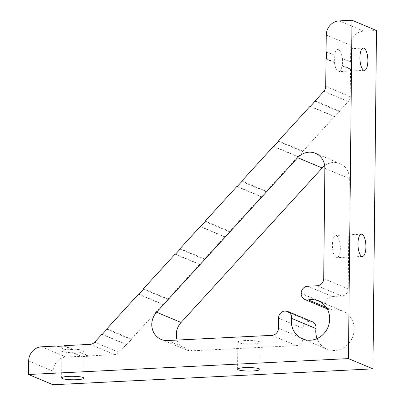 <?xml version="1.0" encoding="UTF-8"?>
<svg xmlns="http://www.w3.org/2000/svg" width="405" height="405" viewBox="0 0 405 405"><rect width="100%" height="100%" fill="white"/><g stroke="black" fill="none" stroke-linecap="round" stroke-linejoin="round"><path stroke-width="0.3" stroke-dasharray="2.02 1.52" d="M336.231 257.58A11.132 3.949 -92.8 0 1 332.368 245.845A11.132 3.949 -92.8 0 1 335.791 235.462A11.132 3.949 -92.8 0 1 336.459 235.589A11.132 3.949 -92.8 0 1 340.322 247.323A11.132 3.949 -92.8 0 1 336.894 257.702A11.132 3.949 -92.8 0 1 336.231 257.58M326.405 51.956L334.586 55.196A11.132 3.949 -92.8 0 1 337.74 49.364A11.132 3.949 -92.8 0 1 338.408 49.491A11.132 3.949 -92.8 0 1 342.078 58.33L350.892 62.213L342.078 58.33M334.864 55.5A11.132 3.949 87.2 0 0 334.793 62.269L334.51 62.638A11.132 3.949 -92.8 0 0 338.18 71.482A11.132 3.949 -92.8 0 0 338.843 71.604A11.132 3.949 -92.8 0 0 341.997 65.777L350.497 69.336L350.821 68.982L350.892 62.213M238.606 342.746A11.132 1.741 0.6 0 1 237.872 342.114A11.132 1.741 0.6 0 1 246.989 340.494A11.132 1.741 0.6 0 1 259.402 341.714A11.132 1.741 0.6 0 1 260.137 342.346A11.132 1.741 0.6 0 1 251.019 343.961A11.132 1.741 0.6 0 1 238.606 342.746M63.985 346.017L72.444 349.555L72.809 349.221A11.132 1.741 0.6 0 1 83.435 350.447A11.132 1.741 0.6 0 1 84.169 351.079A11.132 1.741 0.6 0 1 80.301 352.36L80.018 352.73L88.477 356.273L82.078 356.592L73.619 353.049A11.132 1.741 -179.4 0 0 80.018 352.73M72.444 349.555A11.132 1.741 -179.4 0 0 66.045 349.874L65.772 349.571A11.132 1.741 0.6 0 0 61.899 350.846A11.132 1.741 0.6 0 0 62.638 351.479A11.132 1.741 0.6 0 0 73.259 352.709L82.078 356.592M324.699 165.685A17.132 15.79 112.7 0 1 339.977 163.569A17.132 15.79 112.7 0 1 349.353 178.575L348.199 288.932A6.85 6.318 112.7 0 1 341.729 296.014L332.13 296.495A6.85 6.318 -67.3 0 0 325.66 303.578L325.66 303.791A6.85 6.318 -67.3 0 0 329.412 309.795A6.85 6.318 -67.3 0 0 332.788 310.149A20.554 18.949 112.7 0 1 342.919 311.212A20.554 18.949 112.7 0 1 354.173 329.219A20.554 18.949 112.7 0 1 327.037 349.13A20.554 18.949 112.7 0 1 317.064 338.57M326.334 58.725L334.793 62.269M326.01 59.079L334.51 62.638M57.991 346.31L65.772 349.571M57.586 346.331L66.045 349.874M88.477 356.273L88.801 355.919L80.301 352.36M315.024 101.351L339.511 111.608L339.517 111.132L348.29 101.523A6.85 6.318 -67.3 0 0 350.214 96.648L350.497 69.336M72.809 349.221L64.309 345.662M88.801 355.919L114.625 354.638A6.85 6.318 -67.3 0 0 119.171 352.431L126.335 344.584L126.785 344.564L131.362 339.552L131.367 339.076L162.931 304.509L163.382 304.484L167.959 299.477L167.964 298.996L199.528 264.43L199.984 264.404L204.555 259.397L204.56 258.916L224.689 236.874L225.145 236.854L229.716 231.842L229.721 231.366L261.291 196.8L261.741 196.774L266.318 191.767L266.323 191.287L297.888 156.72L298.338 156.7L302.915 151.688L302.92 151.207L334.484 116.64L334.935 116.62L339.511 111.608M101.842 334.327L126.335 344.584M131.367 339.076L106.874 328.814M138.439 294.248L162.931 304.509M167.964 298.996L143.471 288.74M175.041 254.173L199.528 264.43M204.56 258.916L180.073 248.66M200.202 226.618L224.689 236.874M229.721 231.366L205.234 221.105M236.798 186.538L261.291 196.8M266.323 191.287L241.831 181.03M273.395 146.463L297.888 156.72M302.92 151.207L278.427 140.95M309.992 106.383L334.484 116.64M53.004 384.75L53.146 371.218A13.704 12.631 112.7 0 1 66.086 357.048L81.759 356.268M350.578 61.894L350.75 45.314A13.704 12.631 112.7 0 1 363.69 31.145L376.488 30.507M312.265 321.727A6.85 6.318 -67.3 0 0 309.688 321.281L309.486 321.292A6.85 6.318 -67.3 0 0 303.016 328.374L302.91 338.524A6.85 6.318 112.7 0 1 296.44 345.612L192.091 350.791A17.132 15.79 112.7 0 1 185.652 349.672A17.132 15.79 112.7 0 1 177.066 340.063M339.517 111.132L315.029 100.875M334.586 55.196L326.086 51.632M310.448 106.363L334.935 116.62M278.422 141.431L302.915 151.688M273.851 146.438L298.338 156.7M241.826 181.506L266.318 191.767M237.249 186.518L261.741 196.774M205.229 221.586L229.716 231.842M200.652 226.597L225.145 236.854M180.068 249.141L204.555 259.397M175.492 254.148L199.984 264.404M143.466 289.216L167.959 299.477M138.895 294.227L163.382 304.484M106.869 329.295L131.362 339.552M102.293 334.307L126.785 344.564M342.433 58.674A11.132 3.949 87.2 0 1 342.362 65.438L350.821 68.982M73.619 353.049L73.259 352.709M342.362 65.438L341.997 65.777M332.788 310.149L326.293 307.425M350.214 96.648L325.721 86.392M114.625 354.638L90.133 344.377M119.171 352.431L94.679 342.169M53.146 371.218L28.654 360.956M66.086 357.048L41.593 346.786M348.29 101.523L323.798 91.267M350.75 45.314L326.258 35.053M363.69 31.145L339.198 20.883M349.353 178.575L324.866 168.318M348.199 288.932L323.711 278.675M341.729 296.014L317.242 285.758M332.13 296.495L307.643 286.234M325.66 303.578L301.173 293.321M325.66 303.791L301.168 293.534M309.688 321.281L285.196 311.02M309.486 321.292L284.998 311.03M303.016 328.374L278.529 318.117M302.91 338.524L278.422 328.268M296.44 345.612L271.952 335.35M192.091 350.791L167.599 340.534M361.387 234.191L335.791 235.462M363.336 48.094L337.74 49.364M237.588 369.183L237.872 342.114M61.616 377.916L61.899 350.846M327.037 349.13L302.545 338.874M342.919 311.212L318.426 300.95M339.977 163.569L315.485 153.313M329.412 309.795L327.174 308.853M185.652 349.672L161.16 339.415M83.886 378.149L84.169 351.079M259.853 369.416L260.137 342.346M364.439 70.333L338.843 71.604M362.49 256.431L336.894 257.702"/><path stroke-width="0.61" d="M361.822 256.309A11.132 3.949 -92.8 0 1 357.964 244.574A11.132 3.949 -92.8 0 1 361.387 234.191A11.132 3.949 -92.8 0 1 362.055 234.318A11.132 3.949 -92.8 0 1 365.912 246.053A11.132 3.949 -92.8 0 1 362.49 256.431A11.132 3.949 -92.8 0 1 361.822 256.309M363.771 70.212A11.132 3.949 -92.8 0 1 359.913 58.477A11.132 3.949 -92.8 0 1 363.336 48.094A11.132 3.949 -92.8 0 1 364.004 48.22A11.132 3.949 -92.8 0 1 367.861 59.955A11.132 3.949 -92.8 0 1 364.439 70.333A11.132 3.949 -92.8 0 1 363.771 70.212M238.322 369.816A11.132 1.741 0.6 0 1 237.588 369.183A11.132 1.741 0.6 0 1 246.706 367.563A11.132 1.741 0.6 0 1 259.119 368.783A11.132 1.741 0.6 0 1 259.853 369.416A11.132 1.741 0.6 0 1 250.735 371.031A11.132 1.741 0.6 0 1 238.322 369.816M62.355 378.548A11.132 1.741 0.6 0 1 61.616 377.916A11.132 1.741 0.6 0 1 70.738 376.301A11.132 1.741 0.6 0 1 83.152 377.516A11.132 1.741 0.6 0 1 83.886 378.149A11.132 1.741 0.6 0 1 74.768 379.763A11.132 1.741 0.6 0 1 62.355 378.548M317.064 338.57A20.554 18.949 112.7 0 1 315.779 331.123A20.554 18.949 112.7 0 1 315.956 328.576A6.85 6.318 -67.3 0 0 316.016 327.731A6.85 6.318 -67.3 0 0 312.265 321.727L287.773 311.47A6.85 6.318 -67.3 0 0 285.196 311.02L284.998 311.03A6.85 6.318 -67.3 0 0 278.529 318.117L278.422 328.268A6.85 6.318 112.7 0 1 271.952 335.35L167.599 340.534A17.132 15.79 112.7 0 1 161.16 339.415A17.132 15.79 112.7 0 1 156.593 312.214L297.68 157.712A17.132 15.79 112.7 0 1 315.485 153.313A17.132 15.79 112.7 0 1 324.866 168.318L323.711 278.675A6.85 6.318 112.7 0 1 317.242 285.758L307.643 286.234A6.85 6.318 -67.3 0 0 301.173 293.321L301.168 293.534A6.85 6.318 -67.3 0 0 304.919 299.533A6.85 6.318 -67.3 0 0 308.296 299.887A20.554 18.949 112.7 0 1 318.426 300.95A20.554 18.949 112.7 0 1 329.68 318.958A20.554 18.949 112.7 0 1 302.545 338.874A20.554 18.949 112.7 0 1 291.291 320.866A20.554 18.949 112.7 0 1 291.468 318.32A6.85 6.318 -67.3 0 0 291.524 317.469A6.85 6.318 -67.3 0 0 287.773 311.47M57.272 346.012L57.586 346.331L63.985 346.017L64.309 345.662L90.133 344.377A6.85 6.318 -67.3 0 0 94.679 342.169L101.842 334.327L102.293 334.307L106.869 329.295L106.874 328.814L138.439 294.248L138.895 294.227L143.466 289.216L143.471 288.74L175.041 254.173L175.492 254.148L180.068 249.141L180.073 248.66L200.202 226.618L200.652 226.597L205.229 221.586L205.234 221.105L236.798 186.538L237.249 186.518L241.826 181.506L241.831 181.03L273.395 146.463L273.851 146.438L278.422 141.431L278.427 140.95L309.992 106.383L310.448 106.363L323.798 91.267A6.85 6.318 -67.3 0 0 325.721 86.392L326.01 59.079L326.334 58.725L326.405 51.956L326.086 51.632L326.258 35.053A13.704 12.631 112.7 0 1 339.198 20.883L351.996 20.25L348.452 358.607L28.512 374.493L28.654 360.956A13.704 12.631 112.7 0 1 41.593 346.786L57.272 346.012L57.991 346.31M351.996 20.25L376.488 30.507L372.944 368.869L53.004 384.75L28.512 374.493M177.066 340.063A17.132 15.79 112.7 0 1 181.081 322.471L322.172 167.969A17.132 15.79 112.7 0 1 324.699 165.685M372.944 368.869L348.452 358.607M315.956 328.576L291.468 318.32M326.293 307.425L308.296 299.887M322.172 167.969L297.68 157.712M181.081 322.471L156.593 312.214M327.174 308.853L304.919 299.533"/></g></svg>
